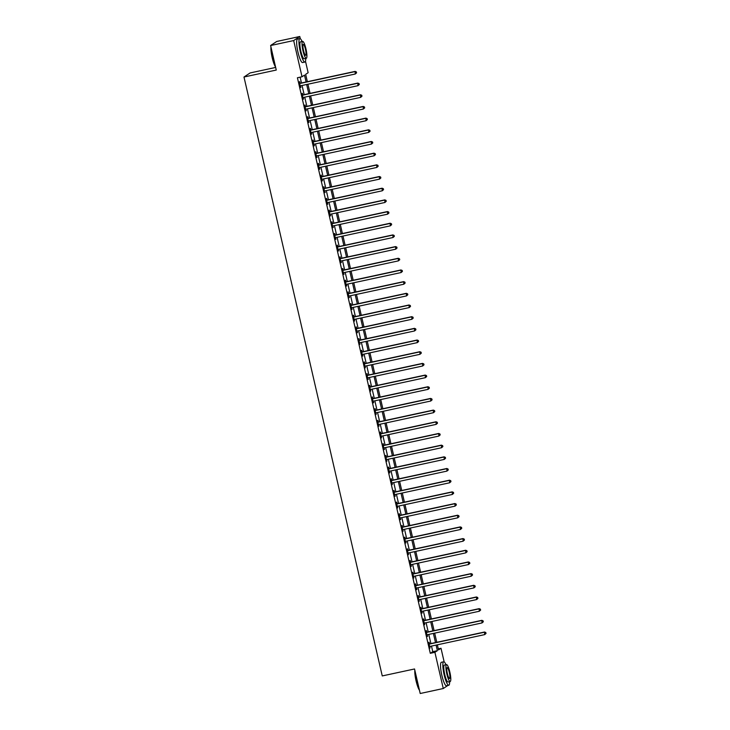 <?xml version="1.0" encoding="UTF-8"?>
<svg xmlns="http://www.w3.org/2000/svg" width="730" height="730" viewBox="0 0 730 730"><rect width="100%" height="100%" fill="white"/><g stroke="black" fill="none" stroke-linecap="round" stroke-linejoin="round"><path stroke-width="1.09" d="M275.666 67.443L250.098 72.954L243.984 77.015L382.255 675.934L414.54 668.972L420.206 693.5L443.265 688.527L434.907 652.319L437.38 650.676L436.093 645.092M243.984 77.015L276.268 70.053L270.611 45.534L276.716 41.473L299.774 36.5L300.285 38.681M305.487 61.238L308.133 72.708L305.66 74.35L307.357 81.696M438.292 648.851L441.011 648.267L444.159 661.891M306.089 81.97L304.501 75.117L302.028 76.769L297.411 77.763L430.289 653.313L432.771 651.671L431.485 646.087M430.901 643.577L428.784 634.406M428.209 631.897L426.092 622.726M425.508 620.217L423.391 611.046M422.816 608.537L420.699 599.366M420.115 596.857L417.998 587.686M417.423 585.177L415.306 576.016M414.722 573.497L412.605 564.336M412.03 561.817L409.913 552.656M409.329 550.137L407.212 540.976M406.637 538.457L404.52 529.296M403.936 526.786L401.819 517.616M401.245 515.106L399.127 505.936M398.543 503.426L396.426 494.256M395.852 491.746L393.735 482.576M393.151 480.066L391.034 470.896M390.459 468.386L388.342 459.216M387.758 456.706L385.641 447.536M385.066 445.026L382.949 435.856M382.365 433.346L380.248 424.185M379.673 421.666L377.556 412.505M376.972 409.986L374.855 400.825M374.28 398.306L372.163 389.145M371.579 386.626L369.462 377.465M368.887 374.946L366.77 365.785M366.186 363.275L364.069 354.105M363.494 351.595L361.377 342.425M360.793 339.915L358.676 330.745M358.101 328.235L355.984 319.065M355.401 316.555L353.284 307.385M352.709 304.875L350.592 295.705M350.008 293.195L347.891 284.025M347.316 281.515L345.199 272.345M344.615 269.835L342.498 260.674M341.923 258.155L339.806 248.994M339.222 246.475L337.105 237.314M336.53 234.795L334.413 225.634M333.829 223.115L331.712 213.954M331.137 211.435L329.02 202.274M328.436 199.764L326.319 190.594M325.744 188.084L323.627 178.914M323.043 176.404L320.926 167.234M320.351 164.725L318.234 155.554M317.65 153.044L315.533 143.874M314.959 141.364L312.841 132.194M312.257 129.685L310.14 120.514M309.566 118.004L307.449 108.834M306.865 106.325L304.748 97.163M304.173 94.644L302.056 85.483M301.472 82.965L300.139 77.17M300.039 83.156L299.692 81.632L299.282 81.906L300.568 87.518L300.651 85.784A0.958 0.94 -123.6 0 0 300.322 85.921L300.432 85.857M302.74 94.836L302.384 93.312L301.974 93.586L303.269 99.198L303.342 97.464A0.958 0.94 -123.6 0 0 303.032 97.592L303.132 97.537M305.432 106.516L305.085 104.992L304.675 105.266L305.961 110.878L306.043 109.144A0.958 0.94 -123.6 0 0 305.733 109.272L305.824 109.217M308.133 118.196L307.777 116.672L307.366 116.946L308.662 122.558L308.735 120.824A0.958 0.94 -123.6 0 0 308.425 120.952L308.306 121.034M310.825 129.876L310.478 128.352L310.058 128.626L311.354 134.229L311.436 132.504A0.958 0.94 -123.6 0 0 311.126 132.632L311.217 132.577M313.526 141.556L313.17 140.032L312.759 140.306L314.055 145.909L314.128 144.175A0.958 0.94 -123.6 0 0 313.818 144.312L313.909 144.257M316.218 153.227L315.871 151.712L315.451 151.986L316.747 157.589L316.829 155.855A0.958 0.94 -123.6 0 0 316.519 155.992L316.61 155.937M318.919 164.907L318.563 163.392L318.152 163.666L319.448 169.269L319.521 167.535A0.958 0.94 -123.6 0 0 319.211 167.672L319.302 167.617M321.611 176.587L321.264 175.072L320.844 175.346L322.14 180.949L322.222 179.215A0.958 0.94 -123.6 0 0 321.893 179.361L322.003 179.297M324.312 188.267L323.956 186.752L323.545 187.026L324.841 192.629L324.914 190.895M327.004 199.947L326.657 198.432L326.237 198.706L327.533 204.309L327.615 202.575A0.958 0.94 -123.6 0 0 327.305 202.712A0.958 0.94 -123.6 0 0 327.286 202.712L327.396 202.657M329.704 211.627L329.349 210.112L328.938 210.386L330.234 215.989L330.307 214.255A0.958 0.94 -123.6 0 0 329.996 214.383L330.088 214.337M332.396 223.307L332.05 221.783L331.63 222.066L332.926 227.669L333.008 225.935A0.958 0.94 -123.6 0 0 332.697 226.063L332.789 226.008M335.097 234.987L334.741 233.463L334.331 233.737L335.627 239.349L335.7 237.615A0.958 0.94 -123.6 0 0 335.389 237.743L335.271 237.825M337.789 246.667L337.442 245.143L337.023 245.417L338.318 251.029L338.401 249.295A0.958 0.94 -123.6 0 0 338.09 249.423L338.182 249.368M340.49 258.347L340.134 256.823L339.724 257.097L341.019 262.709L341.093 260.975A0.958 0.94 -123.6 0 0 340.782 261.103L340.873 261.048M343.182 270.027L342.835 268.503L342.416 268.777L343.711 274.389L343.793 272.655A0.958 0.94 -123.6 0 0 343.483 272.783L343.575 272.728M345.883 281.707L345.527 280.183L345.117 280.457L346.412 286.069L346.485 284.335A0.958 0.94 -123.6 0 0 346.175 284.463L346.266 284.408M348.575 293.387L348.228 291.863L347.809 292.137L349.104 297.74L349.186 296.015A0.958 0.94 -123.6 0 0 348.858 296.152L348.967 296.088M351.276 305.067L350.92 303.543L350.51 303.817L351.805 309.42L351.878 307.686M353.968 316.738L353.621 315.223L353.201 315.497L354.497 321.1L354.579 319.366A0.958 0.94 -123.6 0 0 354.251 319.512L354.36 319.448M356.669 328.418L356.313 326.903L355.902 327.177L357.198 332.78L357.271 331.046A0.958 0.94 -123.6 0 0 356.961 331.183L357.052 331.128M359.361 340.098L359.014 338.583L358.594 338.857L359.89 344.46L359.972 342.726A0.958 0.94 -123.6 0 0 359.662 342.863L359.753 342.808M362.062 351.778L361.706 350.263L361.295 350.537L362.591 356.14L362.664 354.406A0.958 0.94 -123.6 0 0 362.354 354.543L362.445 354.488M364.754 363.458L364.407 361.943L363.987 362.217L365.283 367.82L365.365 366.086A0.958 0.94 -123.6 0 0 365.055 366.223L364.936 366.296M367.455 375.138L367.099 373.623L366.688 373.897L367.984 379.5L368.057 377.766A0.958 0.94 -123.6 0 0 367.747 377.894L367.628 377.976M370.147 386.818L369.8 385.294L369.38 385.568L370.676 391.18L370.758 389.446A0.958 0.94 -123.6 0 0 370.448 389.574L370.329 389.656M372.848 398.498L372.492 396.974L372.081 397.248L373.377 402.86L373.45 401.126A0.958 0.94 -123.6 0 0 373.139 401.254L373.021 401.336M375.539 410.178L375.193 408.654L374.773 408.928L376.069 414.54L376.151 412.806A0.958 0.94 -123.6 0 0 375.822 412.943L375.722 413.016M378.24 421.858L377.885 420.334L377.474 420.608L378.77 426.22L378.843 424.486M380.932 433.538L380.585 432.014L380.166 432.288L381.462 437.9L381.544 436.166A0.958 0.94 -123.6 0 0 381.215 436.303L381.115 436.376M383.633 445.218L383.277 443.694L382.867 443.968L384.162 449.58L384.236 447.846A0.958 0.94 -123.6 0 0 383.925 447.974L383.807 448.056M386.325 456.898L385.978 455.374L385.559 455.648L386.854 461.25L386.937 459.526A0.958 0.94 -123.6 0 0 386.626 459.654L386.508 459.736M389.026 468.578L388.67 467.054L388.26 467.328L389.555 472.93L389.628 471.197A0.958 0.94 -123.6 0 0 389.318 471.334L389.2 471.416M391.718 480.249L391.371 478.734L390.952 479.008L392.247 484.611L392.329 482.877A0.958 0.94 -123.6 0 0 392.019 483.014L391.901 483.096M394.419 491.929L394.063 490.414L393.652 490.688L394.948 496.291L395.021 494.557A0.958 0.94 -123.6 0 0 394.711 494.694L394.592 494.776M397.111 503.609L396.764 502.094L396.344 502.368L397.64 507.97L397.722 506.237A0.958 0.94 -123.6 0 0 397.412 506.374L397.293 506.456M399.812 515.289L399.456 513.774L399.045 514.048L400.341 519.65L400.414 517.917A0.958 0.94 -123.6 0 0 400.104 518.054L400.195 517.999M402.504 526.969L402.157 525.454L401.737 525.728L403.033 531.33L403.106 529.597A0.958 0.94 -123.6 0 0 402.805 529.734A0.958 0.94 -123.6 0 0 402.787 529.734L402.896 529.679M405.205 538.649L404.849 537.134L404.438 537.408L405.734 543.01L405.807 541.277M407.897 550.329L407.55 548.805L407.13 549.079L408.426 554.69L408.499 552.957M410.588 562.009L410.242 560.485L409.831 560.759L411.127 566.37L411.2 564.637A0.958 0.94 -123.6 0 0 410.88 564.774L410.981 564.71M413.29 573.689L412.943 572.165L412.523 572.439L413.819 578.051L413.892 576.317A0.958 0.94 -123.6 0 0 413.572 576.454L413.682 576.39M415.981 585.369L415.635 583.845L415.224 584.119L416.52 589.731L416.593 587.997A0.958 0.94 -123.6 0 0 416.273 588.134L416.374 588.07M418.682 597.049L418.336 595.525L417.916 595.799L419.212 601.411L419.285 599.677M421.374 608.729L421.027 607.205L420.617 607.479L421.913 613.081L421.986 611.357M424.075 620.409L423.728 618.885L423.309 619.159L424.604 624.761L424.677 623.037M426.767 632.089L426.42 630.565L426.01 630.839L427.305 636.441L427.378 634.708A0.958 0.94 -123.6 0 0 427.059 634.854L427.159 634.79M429.468 643.76L429.121 642.245L428.702 642.519L429.997 648.121L430.07 646.388A0.958 0.94 -123.6 0 0 429.751 646.534L429.861 646.47M270.611 45.534L293.67 40.561L299.774 36.5M447.882 685.461L443.265 688.527M430.289 653.313L434.907 652.319M302.028 76.769L293.67 40.561M435.509 642.582L433.392 633.412M432.817 630.902L430.7 621.732M430.116 619.222L427.999 610.052M427.424 607.542L425.307 598.372M424.723 595.862L422.606 586.701M422.031 584.183L419.914 575.021M419.33 572.502L417.222 563.341M416.638 560.822L414.521 551.661M413.937 549.142L411.829 539.981M411.245 537.472L409.128 528.301M408.545 525.792L406.437 516.621M405.853 514.112L403.736 504.941M403.152 502.432L401.044 493.261M400.46 490.752L398.343 481.581M397.759 479.072L395.651 469.901M395.067 467.392L392.95 458.221M392.366 455.712L390.258 446.541M389.674 444.032L387.557 434.861M386.982 432.352L384.865 423.19M384.281 420.672L382.164 411.51M381.589 408.992L379.472 399.83M378.888 397.312L376.771 388.15M376.196 385.632L374.079 376.47M373.495 373.961L371.378 364.79M370.803 362.281L368.687 353.11M368.102 350.601L365.986 341.43M365.411 338.921L363.294 329.75M362.71 327.241L360.593 318.07M360.018 315.561L357.901 306.39M357.317 303.881L355.2 294.71M354.625 292.201L352.508 283.03M351.924 280.521L349.807 271.35M349.232 268.841L347.115 259.679M346.531 257.161L344.414 247.999M343.839 245.481L341.722 236.319M341.138 233.801L339.021 224.639M338.446 222.121L336.329 212.959M335.745 210.45L333.628 201.279M333.053 198.77L330.936 189.599M330.352 187.09L328.235 177.919M327.66 175.41L325.543 166.239M324.959 163.73L322.843 154.559M322.268 152.05L320.151 142.879M319.567 140.37L317.45 131.199M316.875 128.69L314.758 119.519M314.174 117.01L312.057 107.839M311.482 105.33L309.365 96.168M308.781 93.65L306.664 84.488M437.361 644.818L438.538 649.91L441.011 648.267M307.932 84.215L310.049 93.376M310.633 95.895L312.75 105.056M313.325 107.566L315.442 116.736M316.026 119.246L318.143 128.416M318.718 130.925L320.835 140.096M321.419 142.606L323.536 151.776M324.111 154.286L326.228 163.456M326.812 165.965L328.929 175.136M329.504 177.645L331.621 186.816M332.205 189.325L334.322 198.496M334.897 201.005L337.014 210.176M337.598 212.686L339.715 221.847M340.29 224.365L342.406 233.527M342.99 236.046L345.107 245.207M345.682 247.726L347.799 256.887M348.383 259.405L350.5 268.567M351.075 271.076L353.192 280.247M353.776 282.756L355.893 291.927M356.468 294.436L358.585 303.607M359.169 306.116L361.286 315.287M361.861 317.796L363.978 326.967M364.562 329.476L366.679 338.647M367.254 341.156L369.371 350.327M369.955 352.836L372.072 362.007M372.647 364.516L374.764 373.678M375.348 376.196L377.465 385.358M378.04 387.876L380.157 397.038M380.741 399.556L382.858 408.718M383.433 411.236L385.549 420.398M386.134 422.916L388.25 432.078M388.825 434.587L390.942 443.758M391.526 446.267L393.643 455.438M394.218 457.947L396.335 467.118M396.919 469.627L399.036 478.798M399.611 481.307L401.728 490.478M402.312 492.987L404.429 502.158M405.004 504.667L407.121 513.838M407.705 516.347L409.822 525.518M410.397 528.027L412.514 537.189M413.098 539.707L415.215 548.869M415.79 551.387L417.907 560.549M418.491 563.067L420.608 572.229M421.183 574.747L423.3 583.909M423.884 586.427L426.001 595.589M426.576 598.098L428.692 607.269M429.276 609.778L431.393 618.949M431.968 621.458L434.085 630.629M434.669 633.138L436.786 642.309M432.771 651.671L437.38 650.676M300.532 87.335L300.988 87.244M303.224 99.015L303.68 98.924M305.925 110.695L306.381 110.604M308.617 122.375L309.073 122.275M311.318 134.055L311.774 133.955M314.01 145.735L314.466 145.635M316.71 157.415L317.167 157.315M319.402 169.095L319.859 168.995M322.103 180.775L322.56 180.675M324.795 192.455L325.251 192.355M327.496 204.135L327.952 204.035M330.188 215.815L330.644 215.715M332.889 227.495L333.345 227.395M335.581 239.166L336.037 239.075M338.282 250.846L338.738 250.755M340.974 262.526L341.43 262.435M343.675 274.206L344.131 274.115M346.367 285.886L346.823 285.786M349.068 297.566L349.524 297.466M351.76 309.246L352.216 309.146M357.152 332.606L357.609 332.506M362.545 355.966L363.002 355.866M367.938 379.326L368.394 379.226M373.331 402.677L373.787 402.586M378.724 426.037L379.18 425.946M384.117 449.397L384.573 449.297M389.51 472.757L389.966 472.657M394.903 496.117L395.359 496.017M400.296 519.477L400.752 519.377M405.688 542.837L406.145 542.737M411.081 566.188L411.537 566.097M416.474 589.548L416.93 589.457M421.867 612.908L422.323 612.808M427.26 636.268L427.716 636.168M356.587 72.854L356.368 71.923L356.587 72.854L355.264 74.004L300.66 85.784M356.423 72.963L355.264 74.004L355.136 71.394L300.532 83.174A0.958 0.94 -123.6 0 1 300.167 83.174L299.546 83.065M299.629 83.43L299.756 83.448A0.958 0.94 -123.6 0 0 300.112 83.448L354.716 71.668L356.204 72.033M356.368 71.923L355.136 71.394M359.279 84.534L359.069 83.603L359.279 84.534L357.955 85.684L303.351 97.464M359.114 84.644L357.955 85.684L357.828 83.074L303.224 94.854A0.958 0.94 -123.6 0 1 302.868 94.854L302.238 94.745M302.32 95.11L302.448 95.128A0.958 0.94 -123.6 0 0 302.813 95.128L357.417 83.348L358.904 83.713M359.069 83.603L357.828 83.074M361.98 96.214L361.761 95.283L361.98 96.214L360.656 97.364L306.052 109.144M361.815 96.323L360.656 97.364L360.529 94.754L305.925 106.525A0.958 0.94 -123.6 0 1 305.56 106.534L304.939 106.425M305.021 106.79L305.149 106.808A0.958 0.94 -123.6 0 0 305.505 106.808L360.109 95.028L361.596 95.393M361.761 95.283L360.529 94.754M364.671 107.894L364.462 106.963L364.671 107.894L363.348 109.044L308.744 120.815M364.507 108.004L363.348 109.044L363.221 106.434L308.617 118.205A0.958 0.94 -123.6 0 1 308.261 118.214L307.631 118.105M307.713 118.47L307.841 118.488A0.958 0.94 -123.6 0 0 308.206 118.479L362.81 106.708L364.297 107.073M364.462 106.963L363.221 106.434M367.373 119.574L367.154 118.643L367.373 119.574L366.049 120.724L311.436 132.495M367.208 119.683L366.049 120.724L365.922 118.114L311.318 129.885A0.958 0.94 -123.6 0 1 310.953 129.894L310.332 129.785M310.414 130.15L310.542 130.168A0.958 0.94 -123.6 0 0 310.898 130.159L365.502 118.388L366.989 118.753M367.154 118.643L365.922 118.114M275.575 67.041A11.735 2.254 -102.2 0 1 272.199 57.716A11.735 2.254 -102.2 0 1 270.94 46.985M272.098 44.539L271.962 44.567A12.018 2.318 77.8 0 0 271.569 44.895A12.018 2.318 77.8 0 0 271.56 44.895L271.569 44.895M271.095 47.651A12.018 2.318 77.8 0 0 272.427 57.688A12.018 2.318 77.8 0 0 275.465 66.594M302.092 41.519A12.018 2.318 77.8 0 0 299.811 38.562A12.018 2.318 77.8 0 0 300.285 51.684A12.018 2.318 77.8 0 0 304.885 62.059A12.018 2.318 77.8 0 0 305.742 58.437M299.811 38.562L297.512 39.064A12.018 2.318 77.8 0 0 297.977 52.177A12.018 2.318 77.8 0 0 302.576 62.561L304.885 62.059M306.29 58.318L304.173 58.774A8.651 1.67 -102.2 0 1 300.86 51.301A8.651 1.67 -102.2 0 1 300.523 41.856L302.649 41.4A8.651 1.67 77.8 0 0 302.987 50.844A8.651 1.67 77.8 0 0 306.29 58.318A8.651 1.67 77.8 0 0 305.952 48.864A8.651 1.67 77.8 0 0 302.649 41.4M303.516 50.489A5.575 1.077 77.8 0 0 305.642 55.307A5.575 1.077 77.8 0 0 305.432 49.22A5.575 1.077 77.8 0 0 303.297 44.402A5.575 1.077 77.8 0 0 303.516 50.489M419.458 690.252A11.735 2.254 -102.2 0 1 416.082 680.926A11.735 2.254 -102.2 0 1 414.822 670.195M414.978 670.861A12.018 2.318 77.8 0 0 416.31 680.898A12.018 2.318 77.8 0 0 419.349 689.795M445.975 664.729A12.018 2.318 77.8 0 0 443.694 661.772A12.018 2.318 77.8 0 0 444.159 674.894A12.018 2.318 77.8 0 0 448.758 685.269A12.018 2.318 77.8 0 0 449.625 681.647M443.694 661.772L441.385 662.274A12.018 2.318 77.8 0 0 441.86 675.387A12.018 2.318 77.8 0 0 446.459 685.771L448.758 685.269M450.173 681.528L448.056 681.984A8.651 1.67 -102.2 0 1 444.743 674.511A8.651 1.67 -102.2 0 1 444.406 665.067L446.523 664.601A8.651 1.67 77.8 0 0 446.86 674.055A8.651 1.67 77.8 0 0 450.173 681.528A8.651 1.67 77.8 0 0 449.835 672.074A8.651 1.67 77.8 0 0 446.523 664.601M447.39 673.699A5.575 1.077 77.8 0 0 449.525 678.517A5.575 1.077 77.8 0 0 449.306 672.43A5.575 1.077 77.8 0 0 447.171 667.612A5.575 1.077 77.8 0 0 447.39 673.699M370.064 131.254L369.854 130.323L370.064 131.254L368.741 132.404L314.137 144.175M369.9 131.364L368.741 132.404L368.613 129.794L314.01 141.565A0.958 0.94 -123.6 0 1 313.654 141.574L313.024 141.465M313.106 141.83L313.234 141.848A0.958 0.94 -123.6 0 0 313.599 141.839L368.203 130.068L369.69 130.433M369.854 130.323L368.613 129.794M372.765 142.934L372.546 141.994L372.765 142.934L371.442 144.084L316.829 155.855M372.601 143.043L371.442 144.084L371.315 141.474L316.71 153.245A0.958 0.94 -123.6 0 1 316.346 153.254L315.725 153.145M315.807 153.51L315.935 153.528A0.958 0.94 -123.6 0 0 316.291 153.519L370.895 141.748L372.382 142.104M372.546 141.994L371.315 141.474M375.457 154.614L375.247 153.674L375.457 154.614L374.134 155.764L319.53 167.535M375.293 154.724L374.134 155.764L374.006 153.154L319.402 164.925A0.958 0.94 -123.6 0 1 319.046 164.934L318.417 164.825M318.499 165.181L318.627 165.208A0.958 0.94 -123.6 0 0 318.992 165.199L373.596 153.428L375.083 153.784M375.247 153.674L374.006 153.154M378.158 166.294L377.939 165.354L378.158 166.294L376.835 167.444L322.222 179.215M377.994 166.404L376.835 167.444L376.707 164.834L322.103 176.605A0.958 0.94 -123.6 0 1 321.738 176.614L321.118 176.505M321.2 176.861L321.328 176.888A0.958 0.94 -123.6 0 0 321.684 176.879L376.288 165.108L377.775 165.464M377.939 165.354L376.707 164.834M380.85 177.974L380.64 177.034L380.85 177.974L379.527 179.124L324.923 190.895A0.958 0.94 -123.6 0 0 324.595 191.041L324.695 190.977M380.686 178.083L379.527 179.124L379.399 176.514L324.795 188.285A0.958 0.94 -123.6 0 1 324.439 188.294L323.81 188.185M323.892 188.541L324.02 188.568A0.958 0.94 -123.6 0 0 324.385 188.559L378.989 176.788L380.476 177.144M380.64 177.034L379.399 176.514M383.551 189.654L383.332 188.714L383.551 189.654L382.228 190.804L327.615 202.575M383.387 189.763L382.228 190.804L382.1 188.194L327.496 199.965A0.958 0.94 -123.6 0 1 327.131 199.974L326.511 199.865M326.593 200.221L326.721 200.248A0.958 0.94 -123.6 0 0 327.077 200.239L381.68 188.468L383.168 188.824M383.332 188.714L382.1 188.194M386.243 201.325L386.033 200.394L386.243 201.325L384.92 202.484L330.316 214.255M386.079 201.444L384.92 202.484L384.792 199.874L330.188 211.645A0.958 0.94 -123.6 0 1 329.832 211.654L329.203 211.545M329.285 211.901L329.412 211.928A0.958 0.94 -123.6 0 0 329.777 211.919L384.382 200.148L385.869 200.504M386.033 200.394L384.792 199.874M388.944 213.005L388.725 212.074L388.944 213.005L387.621 214.164L333.008 225.935M388.78 213.114L387.621 214.164L387.493 211.554L332.889 223.325A0.958 0.94 -123.6 0 1 332.524 223.325L331.904 223.216M331.986 223.581L332.113 223.608A0.958 0.94 -123.6 0 0 332.469 223.599L387.073 211.828L388.561 212.184M388.725 212.074L387.493 211.554M391.636 224.685L391.426 223.754L391.636 224.685L390.313 225.844L335.709 237.615M391.472 224.794L390.313 225.844L390.185 223.225L335.581 235.005A0.958 0.94 -123.6 0 1 335.225 235.005L334.596 234.896M334.678 235.261L334.805 235.279A0.958 0.94 -123.6 0 0 335.17 235.279L389.774 223.508L391.262 223.864M391.426 223.754L390.185 223.225M394.337 236.365L394.118 235.434L394.337 236.365L393.005 237.515L338.401 249.295M394.173 236.474L393.005 237.515L392.886 234.905L338.282 246.685A0.958 0.94 -123.6 0 1 337.917 246.685L337.296 246.576M337.379 246.941L337.506 246.959A0.958 0.94 -123.6 0 0 337.862 246.959L392.466 235.179L393.954 235.544M394.118 235.434L392.886 234.905M397.029 248.045L396.819 247.114L397.029 248.045L395.706 249.195L341.102 260.975M396.865 248.154L395.706 249.195L395.578 246.585L340.974 258.365A0.958 0.94 -123.6 0 1 340.618 258.365L339.988 258.256M340.07 258.621L340.198 258.639A0.958 0.94 -123.6 0 0 340.563 258.639L395.167 246.859L396.655 247.224M396.819 247.114L395.578 246.585M399.73 259.725L399.511 258.794L399.73 259.725L398.398 260.875L343.793 272.655M399.565 259.834L398.398 260.875L398.279 258.265L343.675 270.036A0.958 0.94 -123.6 0 1 343.31 270.045L342.689 269.936M342.772 270.301L342.899 270.319A0.958 0.94 -123.6 0 0 343.255 270.319L397.859 258.539L399.346 258.904M399.511 258.794L398.279 258.265M402.422 271.405L402.212 270.474L402.422 271.405L401.099 272.555L346.495 284.326M402.257 271.514L401.099 272.555L400.971 269.945L346.367 281.716A0.958 0.94 -123.6 0 1 346.011 281.725L345.381 281.616M345.463 281.981L345.591 281.999A0.958 0.94 -123.6 0 0 345.956 281.99L400.56 270.219L402.048 270.584M402.212 270.474L400.971 269.945M405.123 283.085L404.904 282.154L405.123 283.085L403.79 284.235L349.186 296.006M404.958 283.194L403.79 284.235L403.672 281.625L349.068 293.396A0.958 0.94 -123.6 0 1 348.703 293.405L348.082 293.296M348.164 293.661L348.292 293.679A0.958 0.94 -123.6 0 0 348.648 293.67L403.252 281.899L404.739 282.264M404.904 282.154L403.672 281.625M407.815 294.765L407.605 293.834L407.815 294.765L406.491 295.915L351.887 307.686A0.958 0.94 -123.6 0 0 351.559 307.832L351.659 307.768M407.65 294.874L406.491 295.915L406.364 293.305L351.76 305.076A0.958 0.94 -123.6 0 1 351.404 305.085L350.774 304.976M350.856 305.341L350.984 305.359A0.958 0.94 -123.6 0 0 351.349 305.35L405.953 293.579L407.44 293.944M407.605 293.834L406.364 293.305M410.515 306.445L410.296 305.505L410.515 306.445L409.183 307.595L354.579 319.366M410.351 306.554L409.183 307.595L409.065 304.985L354.461 316.756A0.958 0.94 -123.6 0 1 354.096 316.765L353.475 316.656M353.557 317.021L353.685 317.039A0.958 0.94 -123.6 0 0 354.041 317.03L408.645 305.259L410.132 305.615M410.296 305.505L409.065 304.985M413.207 318.125L412.998 317.185L413.207 318.125L411.884 319.275L357.28 331.046M413.043 318.234L411.884 319.275L411.757 316.665L357.152 328.436A0.958 0.94 -123.6 0 1 356.797 328.445L356.167 328.336M356.249 328.692L356.377 328.719A0.958 0.94 -123.6 0 0 356.742 328.71L411.346 316.939L412.833 317.295M412.998 317.185L411.757 316.665M415.908 329.805L415.689 328.865L415.908 329.805L414.576 330.955L359.972 342.726M415.744 329.914L414.576 330.955L414.457 328.345L359.853 340.116A0.958 0.94 -123.6 0 1 359.488 340.125L358.868 340.016M358.95 340.372L359.078 340.399A0.958 0.94 -123.6 0 0 359.434 340.39L414.038 328.619L415.525 328.974M415.689 328.865L414.457 328.345M418.6 341.485L418.39 340.545L418.6 341.485L417.277 342.635L362.673 354.406M418.436 341.594L417.277 342.635L417.149 340.025L362.545 351.796A0.958 0.94 -123.6 0 1 362.19 351.805L361.56 351.696M361.642 352.052L361.77 352.079A0.958 0.94 -123.6 0 0 362.135 352.07L416.739 340.299L418.226 340.654M418.39 340.545L417.149 340.025M421.301 353.165L421.082 352.225L421.301 353.165L419.969 354.315L365.365 366.086M421.137 353.274L419.969 354.315L419.85 351.705L365.246 363.476A0.958 0.94 -123.6 0 1 364.881 363.485L364.261 363.376M364.343 363.732L364.471 363.759A0.958 0.94 -123.6 0 0 364.827 363.75L419.431 351.979L420.918 352.334M421.082 352.225L419.85 351.705M423.993 364.836L423.783 363.905L423.993 364.836L422.67 365.995L368.066 377.766M423.829 364.954L422.67 365.995L422.542 363.385L367.938 375.156A0.958 0.94 -123.6 0 1 367.582 375.165L366.953 375.056M367.035 375.412L367.163 375.439A0.958 0.94 -123.6 0 0 367.528 375.43L422.132 363.659L423.619 364.014M423.783 363.905L422.542 363.385M426.694 376.516L426.475 375.585L426.694 376.516L425.362 377.675L370.758 389.446M426.53 376.625L425.362 377.675L425.243 375.065L370.639 386.836A0.958 0.94 -123.6 0 1 370.274 386.836L369.654 386.727M369.736 387.092L369.864 387.119A0.958 0.94 -123.6 0 0 370.22 387.11L424.823 375.339L426.311 375.695M426.475 375.585L425.243 375.065M429.386 388.196L429.176 387.265L429.386 388.196L428.063 389.355L373.459 401.126M429.222 388.305L428.063 389.355L427.935 386.736L373.331 398.516A0.958 0.94 -123.6 0 1 372.975 398.516L372.346 398.407M372.428 398.772L372.555 398.79A0.958 0.94 -123.6 0 0 372.921 398.79L427.524 387.019L429.012 387.374M429.176 387.265L427.935 386.736M432.087 399.876L431.868 398.945L432.087 399.876L430.755 401.026L376.151 412.806M431.923 399.985L430.755 401.026L430.636 398.416L376.032 410.196A0.958 0.94 -123.6 0 1 375.667 410.196L375.047 410.087M375.129 410.452L375.257 410.47A0.958 0.94 -123.6 0 0 375.612 410.47L430.216 398.69L431.704 399.054M431.868 398.945L430.636 398.416M434.779 411.556L434.569 410.625L434.779 411.556L433.456 412.705L378.852 424.486A0.958 0.94 -123.6 0 0 378.523 424.623L378.414 424.696M434.615 411.665L433.456 412.705L433.328 410.096L378.724 421.876A0.958 0.94 -123.6 0 1 378.368 421.876L377.738 421.767M377.821 422.132L377.948 422.15A0.958 0.94 -123.6 0 0 378.313 422.15L432.917 410.37L434.405 410.734M434.569 410.625L433.328 410.096M437.48 423.236L437.261 422.305L437.48 423.236L436.148 424.385L381.544 436.157M437.316 423.345L436.148 424.385L436.029 421.776L381.425 433.547A0.958 0.94 -123.6 0 1 381.06 433.556L380.44 433.447M380.522 433.812L380.649 433.83A0.958 0.94 -123.6 0 0 381.005 433.83L435.609 422.049L437.097 422.415M437.261 422.305L436.029 421.776M440.172 434.916L439.962 433.985L440.172 434.916L438.849 436.065L384.245 447.837M440.007 435.025L438.849 436.065L438.721 433.456L384.117 445.227A0.958 0.94 -123.6 0 1 383.761 445.236L383.131 445.127M383.213 445.492L383.341 445.51A0.958 0.94 -123.6 0 0 383.706 445.501L438.31 433.729L439.798 434.095M439.962 433.985L438.721 433.456M442.873 446.596L442.654 445.665L442.873 446.596L441.541 447.745L386.937 459.517M442.709 446.705L441.541 447.745L441.422 445.136L386.818 456.907A0.958 0.94 -123.6 0 1 386.453 456.916L385.832 456.807M385.915 457.172L386.042 457.19A0.958 0.94 -123.6 0 0 386.398 457.181L441.002 445.409L442.49 445.774M442.654 445.665L441.422 445.136M445.565 458.276L445.355 457.345L445.565 458.276L444.241 459.425L389.637 471.197M445.4 458.385L444.241 459.425L444.114 456.816L389.51 468.587A0.958 0.94 -123.6 0 1 389.154 468.596L388.524 468.487M388.606 468.852L388.734 468.87A0.958 0.94 -123.6 0 0 389.099 468.861L443.703 457.089L445.19 457.454M445.355 457.345L444.114 456.816M448.266 469.956L448.047 469.016L448.266 469.956L446.933 471.105L392.329 482.877M448.101 470.065L446.933 471.105L446.815 468.496L392.202 480.267A0.958 0.94 -123.6 0 1 391.846 480.276L391.225 480.167M391.307 480.523L391.435 480.55A0.958 0.94 -123.6 0 0 391.791 480.541L446.395 468.769L447.882 469.125M448.047 469.016L446.815 468.496M450.957 481.636L450.748 480.696L450.957 481.636L449.634 482.786L395.03 494.557M450.793 481.745L449.634 482.786L449.507 480.176L394.903 491.947A0.958 0.94 -123.6 0 1 394.547 491.956L393.917 491.847M393.999 492.202L394.127 492.23A0.958 0.94 -123.6 0 0 394.492 492.221L449.096 480.449L450.574 480.805M450.748 480.696L449.507 480.176M453.659 493.316L453.44 492.376L453.659 493.316L452.326 494.465L397.722 506.237M453.494 493.425L452.326 494.465L452.208 491.856L397.595 503.627A0.958 0.94 -123.6 0 1 397.239 503.636L396.618 503.527M396.7 503.883L396.828 503.91A0.958 0.94 -123.6 0 0 397.184 503.901L451.788 492.13L453.275 492.485M453.44 492.376L452.208 491.856M456.35 504.996L456.14 504.056L456.35 504.996L455.027 506.145L400.423 517.917M456.186 505.105L455.027 506.145L454.899 503.536L400.296 515.307A0.958 0.94 -123.6 0 1 399.94 515.316L399.31 515.207M399.392 515.562L399.52 515.59A0.958 0.94 -123.6 0 0 399.885 515.581L454.489 503.81L455.967 504.165M456.14 504.056L454.899 503.536M459.051 516.676L458.832 515.736L459.051 516.676L457.719 517.826L403.115 529.597M458.887 516.785L457.719 517.826L457.601 515.216L402.987 526.987A0.958 0.94 -123.6 0 1 402.632 526.996L402.011 526.887M402.093 527.242L402.221 527.27A0.958 0.94 -123.6 0 0 402.577 527.261L457.181 515.489L458.668 515.845M458.832 515.736L457.601 515.216M461.743 528.347L461.533 527.416L461.743 528.347L460.42 529.505L405.816 541.277A0.958 0.94 -123.6 0 0 405.488 541.414L405.588 541.359M461.579 528.456L460.42 529.505L460.292 526.896L405.688 538.667A0.958 0.94 -123.6 0 1 405.332 538.676L404.703 538.567M404.785 538.923L404.913 538.95A0.958 0.94 -123.6 0 0 405.278 538.941L459.882 527.169L461.36 527.525M461.533 527.416L460.292 526.896M464.444 540.027L464.225 539.096L464.444 540.027L463.112 541.186L408.508 552.957A0.958 0.94 -123.6 0 0 408.179 553.094L408.289 553.03M464.28 540.136L463.112 541.186L462.993 538.576L408.38 550.347A0.958 0.94 -123.6 0 1 408.024 550.347L407.404 550.237M407.486 550.602L407.614 550.63A0.958 0.94 -123.6 0 0 407.97 550.621L462.574 538.849L464.061 539.205M464.225 539.096L462.993 538.576M467.136 551.707L466.926 550.776L467.136 551.707L465.813 552.856L411.209 564.637M466.972 551.816L465.813 552.856L465.685 550.247L411.081 562.027A0.958 0.94 -123.6 0 1 410.725 562.027L410.096 561.917M410.178 562.283L410.306 562.301A0.958 0.94 -123.6 0 0 410.671 562.301L465.275 550.529L466.753 550.885M466.926 550.776L465.685 550.247M469.837 563.387L469.618 562.456L469.837 563.387L468.505 564.536L413.901 576.317M469.673 563.496L468.505 564.536L468.386 561.927L413.773 573.707A0.958 0.94 -123.6 0 1 413.417 573.707L412.797 573.597M412.879 573.962L413.007 573.981A0.958 0.94 -123.6 0 0 413.363 573.981L467.966 562.2L469.454 562.565M469.618 562.456L468.386 561.927M472.529 575.067L472.319 574.136L472.529 575.067L471.206 576.216L416.602 587.997M472.365 575.176L471.206 576.216L471.078 573.607L416.474 585.387A0.958 0.94 -123.6 0 1 416.118 585.387L415.489 585.277M415.571 585.642L415.698 585.661A0.958 0.94 -123.6 0 0 416.063 585.661L470.667 573.88L472.146 574.245M472.319 574.136L471.078 573.607M475.23 586.747L475.011 585.816L475.23 586.747L473.898 587.896L419.294 599.668A0.958 0.94 -123.6 0 0 418.965 599.814L419.075 599.75M475.066 586.856L473.898 587.896L473.77 585.287L419.166 597.058A0.958 0.94 -123.6 0 1 418.81 597.067L418.19 596.957M418.272 597.322L418.399 597.341A0.958 0.94 -123.6 0 0 418.755 597.332L473.359 585.56L474.847 585.925M475.011 585.816L473.77 585.287M477.922 598.427L477.712 597.496L477.922 598.427L476.599 599.576L421.995 611.348A0.958 0.94 -123.6 0 0 421.666 611.494L421.767 611.43M477.758 598.536L476.599 599.576L476.471 596.967L421.867 608.738A0.958 0.94 -123.6 0 1 421.502 608.747L420.882 608.637M420.964 609.002L421.091 609.021A0.958 0.94 -123.6 0 0 421.456 609.012L476.06 597.24L477.539 597.605M477.712 597.496L476.471 596.967M480.623 610.107L480.404 609.176L480.623 610.107L479.291 611.256L424.687 623.028A0.958 0.94 -123.6 0 0 424.358 623.174L424.468 623.11M480.459 610.216L479.291 611.256L479.163 608.647L424.559 620.418A0.958 0.94 -123.6 0 1 424.203 620.427L423.582 620.317M423.665 620.683L423.792 620.701A0.958 0.94 -123.6 0 0 424.148 620.692L478.752 608.92L480.24 609.285M480.404 609.176L479.163 608.647M483.315 621.787L483.105 620.856L483.315 621.787L481.992 622.936L427.388 634.708M483.151 621.896L481.992 622.936L481.864 620.327L427.26 632.098A0.958 0.94 -123.6 0 1 426.895 632.107L426.274 631.998M426.356 632.362L426.484 632.381A0.958 0.94 -123.6 0 0 426.849 632.372L481.453 620.6L482.931 620.965M483.105 620.856L481.864 620.327M486.016 633.467L485.797 632.527L486.016 633.467L484.683 634.616L430.079 646.388M485.852 633.576L484.683 634.616L484.556 632.007L429.952 643.778A0.958 0.94 -123.6 0 1 429.596 643.787L428.975 643.678M429.058 644.033L429.185 644.061A0.958 0.94 -123.6 0 0 429.541 644.052L484.145 632.28L485.633 632.636M485.797 632.527L484.556 632.007"/></g></svg>
